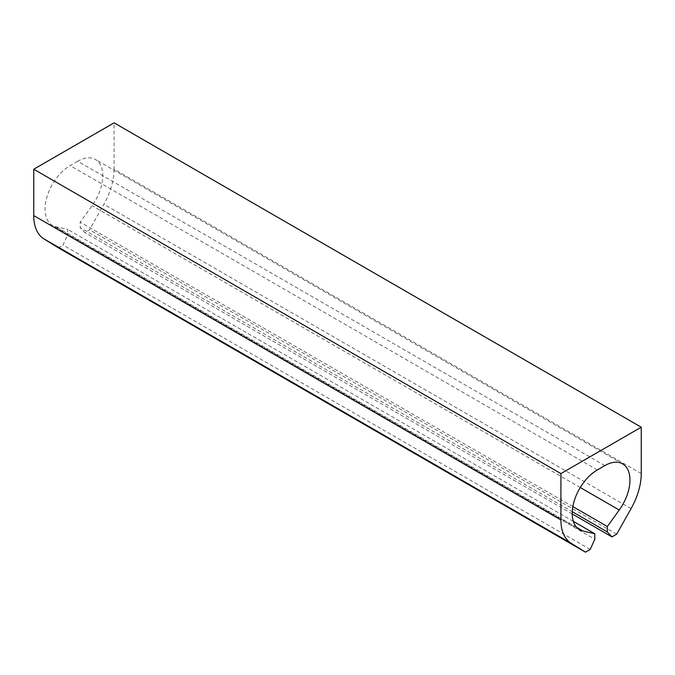 <?xml version="1.0" encoding="UTF-8"?>
<svg xmlns="http://www.w3.org/2000/svg" width="675" height="675" viewBox="0 0 675 675"><rect width="100%" height="100%" fill="white"/><g stroke="black" fill="none" stroke-linecap="round" stroke-linejoin="round"><path stroke-width="0.51" stroke-dasharray="3.38 2.53" d="M641.25 473.58L114.083 169.222L114.083 122.842M114.083 169.222A51.477 29.717 -60 0 1 103.891 204.263L89.53 229.77L84.78 232.512L80.19 227.602L572.257 511.692M616.697 534.136L89.53 229.77M572.223 513.937L84.78 232.512M572.856 506.579L80.19 222.142L80.19 227.602M604.851 465.607L77.684 161.249A35.505 20.495 -60 0 1 95.428 159.486A35.505 20.495 -60 0 1 92.078 205.664L80.19 222.142M77.684 161.249L70.149 165.594A35.505 20.495 -60 0 0 46.955 196.881A35.505 20.495 -60 0 0 52.397 225.332A35.505 20.495 -60 0 0 55.755 226.64L67.643 229.39L67.643 234.841L594.81 539.207M573.337 521.353L67.643 229.39M590.22 549.416L63.053 245.059L67.643 234.841M58.303 247.801L63.053 245.059M631.066 508.621L103.891 204.263M580.264 487.519L92.078 205.664M597.316 469.952L70.149 165.594M576.754 527.437L55.755 226.64M622.603 463.852L95.428 159.486M579.572 529.689L52.397 225.332"/><path stroke-width="1.01" d="M560.917 473.58L33.75 169.222L114.083 122.842L641.25 427.199L560.917 473.58L560.917 519.952L33.75 215.595L33.75 169.222M572.223 513.937L611.947 536.878L616.697 534.136L631.066 508.621A51.477 29.717 -60 0 0 641.25 473.58L641.25 427.199M611.947 536.878L607.357 531.959L572.257 511.692M573.337 521.353L594.81 533.748L582.922 530.997A35.505 20.495 -60 0 1 579.572 529.689A35.505 20.495 -60 0 1 574.13 501.238A35.505 20.495 -60 0 1 597.316 469.952L604.851 465.607A35.505 20.495 -60 0 1 622.603 463.852A35.505 20.495 -60 0 1 619.245 510.022L607.357 526.5L607.357 531.959M607.357 526.5L572.856 506.579M594.81 533.748L594.81 539.207L590.22 549.416L585.47 552.158L58.303 247.801L43.934 238.882A51.477 29.717 -60 0 1 33.75 215.595M560.917 519.952A51.477 29.717 -60 0 0 571.109 543.24L585.47 552.158M619.245 510.022L580.264 487.519M582.922 530.997L576.754 527.437M571.109 543.24L43.934 238.882"/></g></svg>

